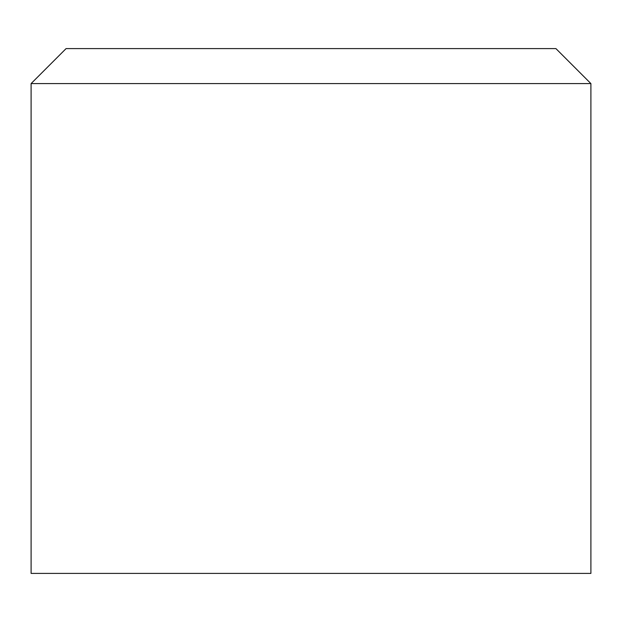 <?xml version="1.0" encoding="UTF-8"?>
<svg xmlns="http://www.w3.org/2000/svg" width="622" height="622" viewBox="0 0 622 622"><rect width="100%" height="100%" fill="white"/><g stroke="black" fill="none" stroke-linecap="round" stroke-linejoin="round"><path stroke-width="0.93" d="M590.9 83.581L31.1 83.581L31.1 573.406L590.9 573.406L590.9 83.581L555.913 48.594L66.087 48.594L31.1 83.581"/></g></svg>
